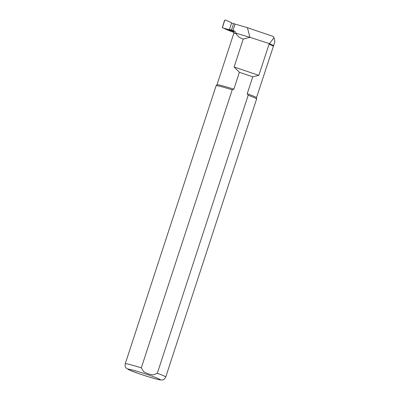 <?xml version="1.0" encoding="UTF-8"?>
<svg xmlns="http://www.w3.org/2000/svg" width="400" height="400" viewBox="0 0 400 400"><rect width="100%" height="100%" fill="white"/><g stroke="black" fill="none" stroke-linecap="round" stroke-linejoin="round"><path stroke-width="0.6" d="M227.215 29.24L233.095 31.28L234.265 32.405M224.145 28.445A26.85 1.44 -161.9 0 0 234.275 32.57M232.955 30.545L233.635 31.125L234.2 33.25A20.78 1.115 -161.9 0 0 233.8 33.34L233.77 33.44A20.78 1.115 18.1 0 1 236.195 33.685L235.93 33.19C235.66 31.885 234.905 31.075 233.67 30.755L232.955 30.545L235.07 24.07L233.585 23.615L231.47 30.085L234.56 31.15M269.195 43.825L258.815 75.355L252.74 76.805L247.22 93.695A20.78 1.115 18.1 0 1 256.48 97.695L273.565 45.77A20.885 1.12 -161.9 0 0 273.575 45.75A20.885 1.12 -161.9 0 0 269.46 43.67L249.945 37.31L243.245 39.065L234.115 67L239.385 72.29L233.865 89.175L232.19 89.815L141.31 367.865L143.79 371.82L148.225 373.88L153.005 374.935L157.305 373.275L248.185 95.225L247.22 93.695M235.07 24.07L247.405 27.695L273.315 36.465L274.015 37.71C274.685 40.08 274.905 41.635 274.675 42.385L273.575 45.75M269.46 43.67L274.015 37.71M247.405 27.695L249.945 37.31L235.93 33.19M141.31 367.865A21.31 1.145 18.1 0 0 125.235 363.78L216.115 85.735A21.31 1.145 18.1 0 1 216.13 85.71L216.99 84.79A20.78 1.115 18.1 0 1 233.865 89.175M236.195 33.685C237.42 36.24 239.77 38.03 243.245 39.065M239.385 72.29L252.74 76.805M248.185 95.225A21.31 1.145 18.1 0 1 256.63 98.945A21.31 1.145 18.1 0 1 256.625 98.975L165.745 377.025A21.31 1.145 18.1 0 0 157.305 373.275M216.13 85.71A21.31 1.145 18.1 0 1 232.19 89.815M258.815 75.355L234.115 67M224.8 20.17L224.435 20.71L225.29 20.03L231.37 22.595L231.58 23.025L229.465 29.495L231.47 30.085M224.74 20.29L222.37 27.77L229.04 29.715L229.465 29.495M231.58 23.025L233.585 23.615M233.415 31.46L226.175 28.97M224.435 20.71L222.375 27.52M222.37 27.77L222.295 27.255M233.585 31.58A22.91 1.23 18.1 0 1 232.83 31.17M232.94 30.665A22.91 1.23 18.1 0 1 233.67 30.755M269 44.21A20.78 1.115 18.1 0 1 273.27 46.35M147.505 374.595A17.05 0.915 18.1 0 1 156.235 379.02A17.05 0.915 18.1 0 1 128.765 369.73A17.05 0.915 18.1 0 1 147.505 374.595M216.98 84.8L233.77 33.44M256.48 97.695L256.63 98.945M125.235 363.78C124.785 367.62 125.905 367.38 126.28 368.19L129.005 369.89L138.96 373.67C147.865 376.735 157.24 379.52 160.235 379.93L162.025 380C163.175 379.545 163.825 380.375 165.745 377.025"/></g></svg>
